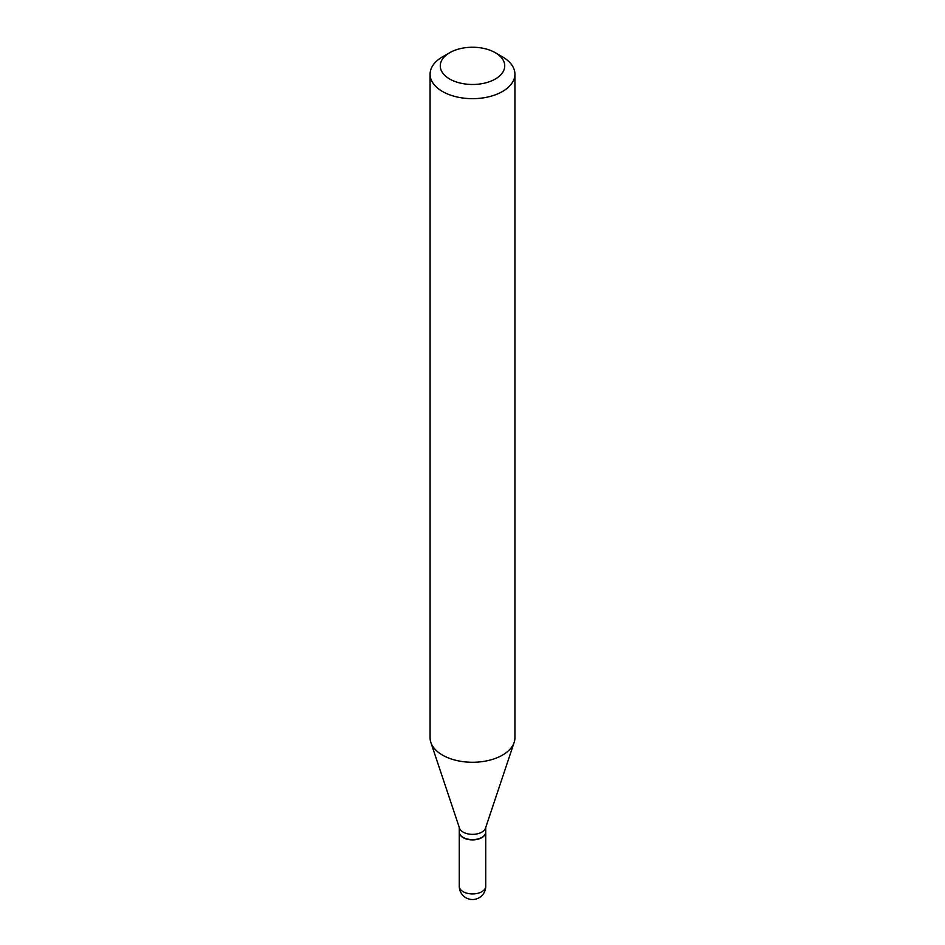 <?xml version="1.0" encoding="UTF-8"?>
<svg xmlns="http://www.w3.org/2000/svg" width="945" height="945" viewBox="0 0 945 945"><rect width="100%" height="100%" fill="white"/><g stroke="black" fill="none" stroke-linecap="round" stroke-linejoin="round"><path stroke-width="1.42" d="M459.27 832.12A13.23 7.643 0 0 0 459.27 832.261A13.23 7.643 0 0 0 463.144 837.66A13.23 7.643 0 0 0 477.568 839.314A13.23 7.643 0 0 0 485.73 832.261A13.23 7.643 0 0 0 485.73 832.12M459.27 827.442L459.27 831.978A13.23 7.643 0 0 0 463.144 837.388A13.23 7.643 0 0 0 481.856 837.388L481.856 837.388A13.23 7.643 0 0 0 485.73 831.978L485.73 827.442M442.508 56.854L449.702 52.707L442.508 56.854A42.419 24.487 0 0 0 430.081 74.171L430.081 737.785A42.419 24.487 0 0 0 430.849 742.427L459.506 828.163A13.23 7.643 0 0 0 468.625 834.022A13.23 7.643 0 0 0 481.856 832.12A13.23 7.643 0 0 0 485.494 828.163L514.151 742.427A42.419 24.487 0 0 0 514.919 737.785L514.919 74.171A42.419 24.487 0 0 0 502.492 56.854L495.298 52.707A32.236 18.616 0 0 0 449.702 52.696A32.236 18.616 0 0 0 449.702 52.707A32.236 18.616 0 0 0 449.702 79.026A32.236 18.616 0 0 0 495.298 79.026A32.236 18.616 0 0 0 495.298 52.707M463.263 837.459A12.899 7.442 0 0 0 463.381 837.518A12.899 7.442 0 0 0 481.619 837.518L481.619 837.518M430.081 74.171A42.419 24.487 0 0 0 456.27 96.803A42.419 24.487 0 0 0 502.492 91.488A42.419 24.487 0 0 0 514.919 74.171M430.849 742.427A42.419 24.487 0 0 0 460.073 761.197A42.419 24.487 0 0 0 502.492 755.102A42.419 24.487 0 0 0 514.151 742.427M485.73 886.292A13.23 13.23 0 0 1 479.115 897.75A13.23 13.23 0 0 1 459.27 886.292A13.23 7.643 0 0 0 463.144 891.69A13.23 7.643 0 0 0 481.856 891.69A13.23 7.643 0 0 0 485.73 886.292L485.73 832.261M459.27 886.292L459.27 832.261"/></g></svg>
